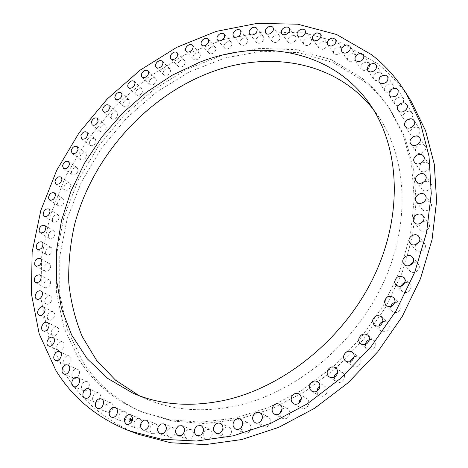 <?xml version="1.0" encoding="UTF-8"?>
<svg xmlns="http://www.w3.org/2000/svg" width="468" height="468" viewBox="0 0 468 468"><rect width="100%" height="100%" fill="white"/><g stroke="black" fill="none" stroke-linecap="round" stroke-linejoin="round"><path stroke-width="0.35" stroke-dasharray="2.34 1.75" d="M138.037 428.214L136.053 428.08C132.532 424.57 133.099 421.34 137.756 418.38L139.803 418.532C143.278 422.054 142.693 425.283 138.037 428.214M134.205 432.602C104.575 419.755 81.748 400.432 65.731 374.628L48.953 338.376L41.003 298.689L41.523 257.418L49.947 216.169L65.584 176.366L87.68 139.259L115.415 105.984L147.911 77.6L184.216 55.13L223.224 39.569L263.665 31.865L304.036 32.877L342.57 43.302L377.243 63.502C390.365 73.757 401.643 86.317 411.085 101.182M373.142 109.19L377.22 114.654C406.885 156.376 411.466 222.639 382.9 283.807C354.346 344.904 294.828 393.342 235.656 405.984C202.188 412.776 172.084 410.307 145.349 398.59L139.177 395.688M364.338 81.397C374.33 89.499 383.099 99.105 390.657 110.22L404.756 136.925L413.484 167.562L416.192 201.205L412.46 236.673L402.164 272.598L385.533 307.476L363.15 339.809L335.942 368.199L305.089 391.464L271.949 408.734L237.943 419.48L204.44 423.552L172.674 421.124L143.688 412.641C117.743 401.462 97.519 384.649 83.029 362.197L67.351 329.647L59.682 293.781L59.775 256.277L67.176 218.661L81.274 182.28L101.38 148.344L126.729 117.942L156.476 92.091L189.692 71.762L225.313 57.868L262.115 51.252L298.672 52.656L333.362 62.624L364.338 81.397M362.302 78.425C372.323 86.539 381.116 96.168 388.692 107.312L402.825 134.094L411.565 164.841L414.25 198.619L410.471 234.252L400.093 270.352L383.356 305.411L360.846 337.925L333.485 366.485L302.474 389.891L269.176 407.271L235.024 418.094L201.386 422.212L169.515 419.796L140.447 411.296C114.432 400.093 94.179 383.222 79.689 360.688L64.028 328.027L56.4 292.032L56.564 254.399L64.04 216.643L78.238 180.127L98.45 146.045L123.903 115.508L153.767 89.534L187.101 69.083L222.838 55.078L259.758 48.374L296.437 49.713L331.227 59.647L362.302 78.425M122.598 421.06L121.031 420.872C117.018 419.585 118.819 411.518 123.16 411.249L124.786 411.46C128.753 412.77 126.939 420.814 122.598 421.06M108.389 412.343L107.213 412.127C103.124 410.793 105.376 402.457 109.752 402.638L110.992 402.866C115.034 404.229 112.765 412.548 108.389 412.343M95.495 402.193L94.676 401.994C90.523 400.596 93.249 392.026 97.619 392.681L98.491 392.898C102.603 394.313 99.859 402.872 95.495 402.193M83.988 390.757L83.497 390.605C79.285 389.142 82.491 380.367 86.808 381.508L87.352 381.677C91.523 383.163 88.294 391.927 83.988 390.757M73.903 378.191L73.704 378.115C69.445 376.565 73.16 367.637 77.372 369.258L77.618 369.357C81.841 370.925 78.103 379.846 73.903 378.191M65.28 364.63C61.074 362.905 65.292 354.007 69.317 356.072L69.334 356.078C73.54 357.739 69.399 366.678 65.344 364.66L65.28 364.63M58.131 350.222C54.382 348.174 58.705 339.955 62.466 341.968L62.712 342.102C66.474 344.097 62.203 352.351 58.424 350.38L58.131 350.222M52.451 335.111C49.146 332.783 53.545 325.213 57.055 327.179L57.511 327.46C60.828 329.735 56.476 337.34 52.948 335.416L52.451 335.111M48.245 319.428C45.367 316.877 49.807 309.921 53.089 311.834L53.715 312.279C56.61 314.794 52.205 321.785 48.906 319.907L48.245 319.428M45.484 303.311C43.015 300.567 47.473 294.196 50.544 296.063L51.316 296.694C53.797 299.397 49.374 305.803 46.285 303.966L45.484 303.311M44.144 286.872C43.419 282.222 45.174 279.928 49.397 279.987L50.281 280.818C51.03 285.445 49.286 287.75 45.057 287.732L44.144 286.872M44.191 270.235C43.805 265.684 45.612 263.507 49.614 263.718L50.585 264.759C50.994 269.299 49.198 271.481 45.191 271.311L44.191 270.235M45.595 253.516C45.513 249.07 47.367 247.022 51.152 247.367L52.182 248.637C52.287 253.071 50.439 255.13 46.648 254.814L45.595 253.516M48.303 236.814C48.508 232.497 50.404 230.572 53.984 231.046L55.048 232.543C54.861 236.855 52.978 238.791 49.392 238.347L48.303 236.814M52.281 220.235C52.744 216.052 54.668 214.256 58.05 214.841L59.126 216.585C58.675 220.761 56.757 222.563 53.375 222.007L52.281 220.235M57.47 203.872C58.172 199.836 60.12 198.169 63.315 198.853L64.373 200.848C63.683 204.873 61.741 206.552 58.547 205.891L57.47 203.872M63.823 187.814C64.742 183.942 66.708 182.397 69.726 183.175L70.738 185.416C69.831 189.283 67.872 190.839 64.859 190.084L63.823 187.814M71.294 172.148C72.405 168.445 74.383 167.023 77.226 167.877L78.174 170.381C77.074 174.078 75.102 175.512 72.259 174.675L71.294 172.148M79.817 156.956C81.11 153.428 83.088 152.129 85.767 153.059L86.633 155.826C85.352 159.342 83.374 160.653 80.701 159.74L79.817 156.956M89.353 142.313C90.792 138.978 92.775 137.803 95.291 138.791L96.045 141.816C94.612 145.156 92.635 146.338 90.119 145.367L89.353 142.313M99.824 128.308C101.404 125.161 103.381 124.102 105.75 125.143L106.371 128.443C104.797 131.59 102.831 132.649 100.462 131.631L99.824 128.308M111.191 115.011C112.887 112.051 114.847 111.115 117.076 112.203L117.538 115.766C115.853 118.72 113.894 119.662 111.671 118.591L111.191 115.011M123.382 102.486C125.178 99.725 127.12 98.906 129.209 100.029L129.969 101.685L129.496 103.861C127.711 106.616 125.769 107.441 123.687 106.341L122.908 104.674L123.382 102.486M136.34 90.815C138.218 88.253 140.131 87.551 142.091 88.704C143.038 89.733 143.068 91.102 142.178 92.804C140.312 95.355 138.399 96.069 136.44 94.934C135.48 93.898 135.445 92.529 136.34 90.815M149.994 80.063C151.93 77.706 153.82 77.115 155.657 78.291C156.634 79.425 156.587 80.882 155.522 82.655C153.586 85.006 151.702 85.603 149.871 84.445C148.882 83.31 148.918 81.847 149.994 80.063M164.274 70.305C166.263 68.147 168.117 67.667 169.831 68.86C170.838 70.106 170.715 71.651 169.451 73.488C167.468 75.635 165.625 76.12 163.911 74.944C162.887 73.698 163.01 72.148 164.274 70.305M179.115 61.6C181.134 59.652 182.947 59.278 184.55 60.483C185.585 61.852 185.369 63.478 183.901 65.368C181.888 67.31 180.081 67.69 178.478 66.503C177.43 65.134 177.641 63.496 179.115 61.6M194.431 54.025C196.466 52.281 198.233 52.007 199.731 53.217C200.784 54.721 200.474 56.429 198.789 58.354C196.759 60.097 195.004 60.366 193.506 59.179C192.436 57.675 192.74 55.961 194.431 54.025M210.15 47.648C212.179 46.098 213.894 45.928 215.292 47.139C216.368 48.783 215.947 50.579 214.034 52.521C212.01 54.054 210.302 54.23 208.909 53.042C207.815 51.398 208.225 49.596 210.15 47.648M226.173 42.524C228.185 41.178 229.841 41.102 231.139 42.301C232.233 44.103 231.701 45.975 229.548 47.923C227.542 49.257 225.892 49.339 224.599 48.157C223.488 46.355 224.008 44.478 226.173 42.524M242.412 38.727C244.395 37.575 245.987 37.586 247.192 38.78C248.297 40.745 247.648 42.693 245.238 44.618C243.266 45.759 241.681 45.747 240.482 44.583C239.359 42.617 240.002 40.663 242.412 38.727M258.775 36.305C260.705 35.346 262.226 35.445 263.344 36.615C264.461 38.762 263.677 40.78 261.009 42.67C259.091 43.623 257.575 43.524 256.464 42.377C255.323 40.23 256.095 38.206 258.775 36.305M275.143 35.328C277.009 34.55 278.454 34.731 279.49 35.878C280.607 38.218 279.688 40.301 276.746 42.132C274.897 42.898 273.458 42.717 272.429 41.593C271.288 39.253 272.195 37.165 275.143 35.328M291.406 35.843L293.775 35.58L295.513 36.609C296.624 39.16 295.565 41.301 292.348 43.038L289.996 43.302L288.27 42.29C287.136 39.739 288.177 37.592 291.406 35.843M307.441 37.896L309.676 37.803L311.29 38.856C312.39 41.629 311.191 43.828 307.687 45.443L305.475 45.531L303.872 44.501C302.743 41.728 303.931 39.528 307.441 37.896M323.125 41.523L326.705 42.652C327.781 45.665 326.43 47.906 322.639 49.374L319.1 48.262C317.983 45.256 319.328 43.009 323.125 41.523M338.317 46.759L341.605 48.023C342.664 51.293 341.149 53.568 337.071 54.85L333.824 53.609C332.73 50.345 334.228 48.058 338.317 46.759M352.878 53.615L355.867 54.984C356.885 58.529 355.212 60.828 350.848 61.887L347.899 60.547C346.841 57.008 348.502 54.697 352.878 53.615M366.655 62.098L369.328 63.531C370.305 67.369 368.468 69.685 363.823 70.487L361.191 69.088C360.173 65.257 361.992 62.928 366.655 62.098M379.501 72.201L381.853 73.657C382.777 77.805 380.776 80.122 375.851 80.625L373.552 79.209C372.575 75.067 374.558 72.733 379.501 72.201M391.26 83.895L393.278 85.322C394.144 89.797 391.979 92.108 386.79 92.266L384.819 90.88C383.9 86.416 386.047 84.088 391.26 83.895M401.772 97.122L403.463 98.479C404.258 103.293 401.936 105.587 396.495 105.358L394.863 104.06C394.003 99.245 396.308 96.934 401.772 97.122M410.898 111.823L412.244 113.045C414.8 116.55 408.652 122.166 404.82 119.831L403.527 118.667C400.912 115.186 407.014 109.518 410.898 111.823M418.48 127.899L419.492 128.928C422.253 132.701 415.391 138.499 411.635 135.58L410.676 134.614C407.85 130.87 414.66 125.003 418.48 127.899M424.388 145.232L425.067 146.004C428.062 150.064 420.44 156.031 416.807 152.486L416.181 151.778C413.115 147.759 420.691 141.705 424.388 145.232M428.495 163.677L428.858 164.133C432.116 168.492 423.675 174.617 420.235 170.405L419.936 170.024C416.596 165.707 424.985 159.471 428.495 163.677M430.706 183.064L430.753 183.134C434.31 187.803 425.02 194.08 421.838 189.183L421.826 189.171C418.199 184.538 427.448 178.156 430.706 183.064M424.353 201.603C426.968 200.556 429.074 200.959 430.677 202.819L430.923 203.206C433.959 208.026 424.985 213.771 421.808 209.061L421.504 208.593C420.568 206.604 420.943 204.68 422.622 202.825M422.838 221.557C425.219 220.837 427.126 221.311 428.571 222.984L429.097 223.885C431.484 228.805 422.943 233.901 419.808 229.46L418.895 226.769L419.954 223.692M419.035 241.921C421.247 241.365 423.037 241.851 424.417 243.389L425.196 244.875C426.951 249.801 418.913 254.288 415.806 250.134L414.964 248.561L415.496 244.7M413.068 262.367L415.122 262.209L417.011 262.817L418.211 263.794L419.217 265.918C420.375 270.767 412.887 274.687 409.822 270.855L408.745 268.644L409.137 265.672M405.007 282.619L406.985 282.473L409.131 283.234L409.991 283.959L411.202 286.755C409.909 292.389 406.803 293.922 401.877 291.359L400.602 288.469L400.883 286.387M394.951 302.422L397.238 302.305L399.28 303.147L399.836 303.621L401.216 307.131C399.707 312.361 396.653 313.782 392.061 311.39L390.61 307.786L390.78 306.587M383.017 321.516L385.252 321.34L387.58 322.317L389.37 326.787C387.685 331.578 384.714 332.877 380.466 330.689L378.934 326.015M369.351 339.669L371.92 339.452L374.476 340.751L375.669 342.705L375.798 345.46C373.985 349.795 371.124 350.971 367.216 348.999L365.754 346.975L365.461 344.419M354.141 356.657L356.692 356.306L359.014 357.242C360.717 358.699 361.267 360.594 360.658 362.922C358.775 366.783 356.049 367.842 352.48 366.087L350.924 364.116L350.52 361.553M337.574 372.271L340.137 371.756L342.529 372.592C344.506 374.201 345.051 376.319 344.155 378.951C342.237 382.344 339.663 383.274 336.433 381.736L334.778 379.8L334.292 377.196M319.884 386.34L322.464 385.632L324.944 386.357C327.196 388.118 327.711 390.452 326.5 393.348C324.581 396.285 322.177 397.092 319.275 395.764L317.526 393.828L316.982 391.16M301.304 398.718C303.053 397.578 304.785 397.467 306.505 398.385C309.009 400.298 309.483 402.825 307.921 405.955C306.043 408.459 303.814 409.143 301.228 408.002C299.573 406.967 298.765 405.387 298.812 403.264M282.064 409.301C283.807 407.915 285.597 407.669 287.44 408.552C290.183 410.623 290.593 413.32 288.657 416.637C286.855 418.737 284.807 419.299 282.52 418.328C280.753 417.286 279.917 415.637 280.01 413.373M262.402 418.023C264.127 416.321 265.994 415.906 268 416.772C270.954 419 271.27 421.844 268.965 425.307C267.257 427.032 265.397 427.477 263.385 426.652C261.472 425.576 260.623 423.809 260.84 421.352M242.506 424.944L243.325 423.985C244.939 422.575 246.636 422.241 248.414 422.984C251.55 425.371 251.766 428.343 249.075 431.888C247.484 433.274 245.811 433.62 244.056 432.918C241.933 431.736 241.108 429.776 241.582 427.038M229.232 436.357L227.027 437.364L224.763 437.1C221.428 434.55 221.305 431.473 224.383 427.869L226.629 426.857L228.922 427.155C232.198 429.718 232.303 432.783 229.232 436.357M209.664 438.727L205.733 439.212C202.293 436.486 202.299 433.333 205.739 429.759L209.74 429.291C213.121 432.034 213.098 435.176 209.664 438.727M190.581 439.019L187.171 439.294C183.661 436.381 183.801 433.175 187.58 429.682L191.061 429.425C194.512 432.356 194.355 435.556 190.581 439.019M172.171 437.311L169.258 437.404C165.713 434.298 165.994 431.063 170.095 427.705L173.072 427.623C176.565 430.741 176.266 433.971 172.171 437.311M154.604 433.672L152.17 433.631C148.625 430.326 149.046 427.085 153.44 423.903L155.943 423.955C159.442 427.278 158.997 430.519 154.604 433.672M128.747 419.205L131.017 417.971L131.742 420.627L129.478 421.861L128.747 419.205M128.712 419.188L130.987 417.959L131.713 420.615L129.449 421.849L128.712 419.188M131.391 420.463L129.607 421.434L129.033 419.34L130.818 418.374L131.391 420.463M131.426 420.475L129.642 421.452L129.063 419.351L130.853 418.386L131.426 420.475M130.467 419.346L130.788 419.574L130.274 420.533L130.578 420.679L130.923 419.644L131.28 419.726L130.467 419.334L131.245 419.714L130.894 419.632L130.543 420.668L130.244 420.521L130.695 419.58L130.168 420.568L130.525 420.709L130.209 420.562L130.759 419.562L130.467 419.334M130.748 419.603L130.18 420.551L130.467 420.714L130.133 420.556L130.689 419.603L130.397 419.544M129.765 419.082L130.186 419.281L129.659 419.755L129.981 420.381L130.437 419.316L129.724 418.977L130.402 419.305L129.952 420.369L129.788 419.708L129.537 420.27L129.946 420.434L129.583 420.264L129.952 419.726L129.63 419.743L130.157 419.269L129.706 419.012L129.689 419.328L129.724 418.977M129.56 419.761L129.724 419.398L129.583 419.755M129.794 420.159L129.507 420.252L129.73 419.708M130.098 419.322L129.788 419.217M130.127 419.305L129.817 419.264M129.788 419.708L129.7 420.129M126.559 424.429L136.053 428.08M130.391 414.747L139.803 418.532M369.351 103.486L377.22 114.654M132.836 393.114L145.349 398.59M388.692 107.312L390.657 110.22M140.447 411.296L143.688 412.641M111.437 417.158L121.031 420.872M115.268 407.616L124.786 411.46M97.537 408.336L107.213 412.127M101.392 398.952L110.992 402.866M84.942 398.104L94.676 401.994M88.832 388.885L98.491 392.898M73.722 386.603L83.497 390.605M77.659 377.553L87.352 381.677M63.923 373.985L73.704 378.115M67.913 365.11L77.618 369.357M59.611 351.696L69.317 356.072M55.563 360.395L65.344 364.66M52.779 337.451L62.466 341.968M48.666 345.969L58.424 350.38M47.414 322.51L57.055 327.179M43.226 330.858L52.948 335.416M43.495 307.014L53.089 311.834M39.242 315.186L48.906 319.907M41.02 291.084L50.544 296.063M36.685 299.087L46.285 303.966M39.944 274.845L49.397 279.987M35.539 282.684L45.057 287.732M40.248 258.412L49.614 263.718M35.761 266.093L45.191 271.311M41.886 241.897L51.152 247.367M37.311 249.426L46.648 254.814M44.817 225.4L53.984 231.046M40.16 232.789L49.392 238.347M49 209.026L58.05 214.841M44.249 216.28L53.375 222.007M54.376 192.869L63.315 198.853M49.538 199.988L58.547 205.891M60.904 177.021L69.726 183.175M55.973 184.012L64.859 190.084M68.533 161.554L77.226 167.877M63.502 168.433L72.259 174.675M77.202 146.566L85.767 153.059M72.072 153.328L80.701 159.74M86.861 132.128L95.291 138.791M81.619 138.785L90.119 145.367M97.455 118.316L105.75 125.143M92.102 124.88L100.462 131.631M108.915 105.206L117.076 112.203M103.446 111.676L111.671 118.591M121.189 92.869L129.209 100.029M115.596 99.263L123.687 106.341M134.217 81.385L142.091 88.704M128.495 87.692L136.44 94.934M147.923 70.814L155.657 78.291M142.067 77.05L149.871 84.445M162.244 61.232L169.831 68.86M156.248 67.398L163.911 74.944M177.103 52.703L184.55 60.483M170.96 58.804L178.478 66.503M192.43 45.297L199.731 53.217M186.135 51.34L193.506 59.179M208.137 39.078L215.292 47.139M201.679 45.068L208.909 53.042M224.137 34.111L231.139 42.301M217.515 40.049L224.599 48.157M240.336 30.467L247.192 38.78M233.544 36.358L240.482 44.583M256.634 28.197L263.344 36.615M249.666 34.041L256.464 42.377M272.92 27.36L279.49 35.878M265.777 33.164L272.429 41.593M289.089 28.004L295.513 36.609M281.765 33.778L288.27 42.29M305.013 30.18L311.29 38.856M297.502 35.919L303.872 44.501M320.557 33.924L326.705 42.652M312.864 39.634L319.1 48.262M335.597 39.265L341.605 48.023M327.717 44.946L333.824 53.609M349.982 46.209L355.867 54.984M341.915 51.872L347.899 60.547M363.566 54.768L369.328 63.531M355.323 60.425L361.191 69.088M376.196 64.929L381.853 73.657M367.784 70.58L373.552 79.209M387.715 76.653L393.278 85.322M379.144 82.315L384.819 90.88M397.981 89.891L403.463 98.479M389.265 95.583L394.863 104.06M406.827 104.575L412.244 113.045M397.993 110.308L403.527 118.667M414.121 120.604L419.492 128.928M405.183 126.395L410.676 134.614M419.726 137.849L425.067 146.004M410.711 143.734L416.181 151.778M423.511 156.172L428.858 164.133M414.467 162.174L419.936 170.024M425.389 175.395L430.753 183.134M416.339 181.555L421.838 189.183M416.263 201.685L421.808 209.061M425.26 195.326L430.677 202.819M414.18 222.347L419.808 229.46M423.078 215.754L428.571 222.984M410.079 243.307L415.806 250.134M418.813 236.439L424.417 243.389M403.954 264.321L409.822 270.855M412.472 257.137L418.211 263.794M395.858 285.129L401.877 291.359M404.095 277.6L409.991 283.959M385.854 305.469L392.061 311.39M393.758 297.566L399.836 303.621M374.055 325.067L380.466 330.689M381.566 316.795L387.855 322.546M360.582 343.676L367.216 348.999M367.672 335.035L374.189 340.493M345.606 361.05L352.48 366.087M352.252 352.065L359.014 357.242M329.308 376.968L336.433 381.736M335.509 367.672L342.529 372.592M311.893 391.236L319.275 395.764M317.661 381.683L324.944 386.357M293.582 403.697L301.228 408.002M298.953 393.927L306.505 398.385M274.611 414.215L282.52 418.328M279.624 404.288L287.44 408.552M255.224 422.698L263.385 426.652M259.927 412.671L268 416.772M235.65 429.097L244.056 432.918M240.096 419.012L248.414 422.984M216.128 433.38L224.763 437.1M220.375 423.283L228.922 427.155M196.882 435.568L205.733 439.212M200.971 425.494L209.74 429.291M178.127 435.685L187.171 439.294M182.099 425.675L191.061 429.425M160.038 433.807L169.258 437.404M163.935 423.885L173.072 427.623M142.804 430.022L152.17 433.631M146.654 420.205L155.943 423.955"/><path stroke-width="0.7" d="M128.56 424.564L126.559 424.429C123.02 420.884 123.611 417.608 128.32 414.601L130.391 414.747C133.883 418.31 133.269 421.58 128.56 424.564M55.903 370.48L39.189 333.86L31.397 293.775L32.14 252.076L40.833 210.401L56.774 170.171L79.197 132.637L107.271 98.941L140.125 70.159L176.787 47.309L216.163 31.403L256.973 23.4L297.706 24.19L336.586 34.492L371.563 54.697C384.801 64.982 396.174 77.612 405.686 92.588L420.258 122.329L429.016 156.271L431.268 193.436L426.559 232.561L414.759 272.183L396.115 310.682L371.264 346.437L341.195 377.933L307.201 403.896L270.738 423.37L233.339 435.807L196.478 441.026L161.466 439.23L129.414 430.888C97.297 418.14 72.792 397.999 55.903 370.48M199.719 62.215C260.729 38.124 331.636 49.824 369.351 103.486C399.315 145.601 403.761 212.94 374.47 275.348C345.191 337.685 284.439 387.282 224.324 400.345C190.33 407.365 159.834 404.955 132.836 393.114L107.652 378.372L87.142 358.681L71.692 335.041L61.478 308.459L56.493 279.899L56.587 250.275L61.519 220.428L70.978 191.114L84.597 163.034L101.977 136.826L122.68 113.092L146.227 92.395L172.095 75.266L199.719 62.215M113.016 417.351L111.437 417.158C107.388 415.865 109.249 407.692 113.63 407.412L115.268 407.616C119.264 408.938 117.392 417.087 113.016 417.351M98.719 408.546L97.537 408.336C93.419 406.99 95.729 398.543 100.146 398.724L101.392 398.952C105.464 400.315 103.135 408.751 98.719 408.546M85.767 398.303L84.942 398.104C80.765 396.7 83.55 388.013 87.949 388.668L88.832 388.885C92.974 390.306 90.166 398.982 85.767 398.303M74.219 386.755L73.722 386.603C69.486 385.135 72.768 376.243 77.109 377.383L77.659 377.553C81.859 379.051 78.554 387.925 74.219 386.755M64.122 374.061L63.923 373.985C59.635 372.434 63.42 363.384 67.661 365.017L67.913 365.11C72.16 366.69 68.346 375.728 64.122 374.061M55.499 360.366C51.275 358.634 55.563 349.619 59.611 351.696L59.629 351.702C63.859 353.375 59.635 362.425 55.563 360.395L55.499 360.366M48.368 345.811C44.606 343.752 49.005 335.427 52.779 337.451L53.03 337.586C56.803 339.592 52.463 347.952 48.666 345.969L48.368 345.811M42.734 330.548C39.411 328.208 43.887 320.539 47.414 322.51L47.865 322.797C51.199 325.09 46.771 332.795 43.226 330.858L42.734 330.548M38.575 314.707C35.691 312.133 40.201 305.089 43.495 307.014L44.127 307.464C47.028 309.997 42.553 317.076 39.242 315.186L38.575 314.707M35.878 298.426C33.415 295.665 37.931 289.206 41.02 291.084L41.787 291.722C44.273 294.442 39.786 300.93 36.685 299.087L35.878 298.426M34.62 281.818C33.918 277.126 35.691 274.804 39.944 274.845L40.833 275.681C41.558 280.355 39.792 282.69 35.539 282.684L34.62 281.818M34.761 265.017C34.392 260.413 36.223 258.213 40.248 258.412L41.219 259.465C41.611 264.046 39.792 266.257 35.761 266.093L34.761 265.017M36.258 248.122C36.2 243.635 38.078 241.558 41.886 241.897L42.916 243.173C42.997 247.648 41.125 249.736 37.311 249.426L36.258 248.122M39.072 231.25C39.3 226.886 41.219 224.938 44.817 225.4L45.882 226.916C45.671 231.268 43.764 233.228 40.16 232.789L39.072 231.25M43.161 214.496C43.653 210.272 45.595 208.447 49 209.026L50.07 210.781C49.596 214.999 47.654 216.83 44.249 216.28L43.161 214.496M48.467 197.958C49.198 193.887 51.164 192.19 54.376 192.869L55.429 194.875C54.715 198.941 52.755 200.643 49.538 199.988L48.467 197.958M54.949 181.724C55.891 177.817 57.88 176.249 60.904 177.021L61.916 179.279C60.986 183.181 59.003 184.761 55.973 184.012L54.949 181.724M62.542 165.883C63.683 162.144 65.678 160.705 68.533 161.554L69.48 164.075C68.351 167.813 66.357 169.264 63.502 168.433L62.542 165.883M71.2 150.52C72.517 146.958 74.517 145.642 77.202 146.566L78.062 149.351C76.758 152.907 74.757 154.235 72.072 153.328L71.2 150.52M80.865 135.714C82.333 132.339 84.334 131.139 86.861 132.128L87.61 135.176C86.147 138.551 84.152 139.756 81.619 138.785L80.865 135.714M91.476 121.534C93.079 118.351 95.074 117.275 97.455 118.316L98.064 121.639C96.466 124.816 94.477 125.898 92.102 124.88L91.476 121.534M102.983 108.067C104.703 105.078 106.681 104.124 108.915 105.206L109.366 108.798C107.652 111.782 105.68 112.747 103.446 111.676L102.656 110.144L102.983 108.067M115.315 95.378C117.135 92.588 119.094 91.751 121.189 92.869L121.949 94.536L121.464 96.736C119.65 99.52 117.696 100.363 115.596 99.263L114.83 97.59L115.315 95.378M128.413 83.544C130.315 80.952 132.245 80.233 134.217 81.385C135.158 82.415 135.182 83.795 134.287 85.515C132.391 88.101 130.461 88.826 128.495 87.692C127.536 86.656 127.507 85.275 128.413 83.544M142.208 72.634C144.173 70.241 146.08 69.638 147.923 70.814C148.9 71.949 148.847 73.417 147.765 75.213C145.805 77.594 143.904 78.209 142.067 77.05C141.073 75.91 141.12 74.435 142.208 72.634M156.64 62.712C158.646 60.53 160.518 60.039 162.244 61.232C163.25 62.478 163.116 64.034 161.84 65.9C159.834 68.071 157.968 68.574 156.248 67.398C155.224 66.146 155.353 64.584 156.64 62.712M171.621 53.861C173.663 51.884 175.494 51.498 177.103 52.703C178.138 54.077 177.91 55.715 176.43 57.628C174.394 59.6 172.569 59.992 170.96 58.804C169.913 57.429 170.13 55.78 171.621 53.861M187.089 46.139C189.142 44.366 190.926 44.086 192.43 45.297C193.489 46.8 193.161 48.532 191.459 50.48C189.411 52.246 187.633 52.533 186.135 51.34C185.059 49.83 185.375 48.099 187.089 46.139M202.948 39.616C205.007 38.048 206.733 37.867 208.137 39.078C209.214 40.728 208.786 42.541 206.844 44.513C204.803 46.075 203.077 46.256 201.679 45.068C200.585 43.413 201.006 41.599 202.948 39.616M219.123 34.363C221.159 32.994 222.832 32.912 224.137 34.111C225.231 35.919 224.687 37.814 222.505 39.786C220.481 41.149 218.813 41.237 217.515 40.049C216.403 38.241 216.936 36.346 219.123 34.363M235.515 30.438C237.516 29.268 239.125 29.273 240.336 30.467C241.441 32.444 240.78 34.41 238.341 36.369C236.352 37.534 234.749 37.528 233.544 36.358C232.415 34.38 233.076 32.409 235.515 30.438M252.024 27.91C253.972 26.928 255.51 27.021 256.634 28.197C257.745 30.356 256.955 32.397 254.253 34.316C252.31 35.287 250.784 35.194 249.666 34.041C248.531 31.882 249.315 29.841 252.024 27.91M268.538 26.828C270.422 26.032 271.885 26.208 272.92 27.36C274.037 29.712 273.107 31.824 270.135 33.678C268.263 34.462 266.813 34.293 265.777 33.164C264.636 30.812 265.555 28.7 268.538 26.828M284.948 27.255L287.34 26.974L289.089 28.004C290.201 30.572 289.13 32.742 285.872 34.509L283.503 34.784L281.765 33.778C280.624 31.21 281.683 29.039 284.948 27.255M301.129 29.232L303.387 29.127L305.013 30.18C306.113 32.976 304.89 35.199 301.345 36.849L299.116 36.949L297.502 35.919C296.367 33.129 297.578 30.9 301.129 29.232M316.953 32.807L320.557 33.924C321.639 36.96 320.264 39.23 316.432 40.728L312.864 39.634C311.746 36.603 313.11 34.328 316.953 32.807M332.28 38.002L335.597 39.265C336.65 42.559 335.117 44.864 330.993 46.18L327.717 44.946C326.623 41.658 328.144 39.341 332.28 38.002M346.964 44.846L349.982 46.209C351 49.783 349.303 52.118 344.887 53.212L341.915 51.872C340.856 48.309 342.541 45.963 346.964 44.846M360.863 53.334L363.566 54.768C364.537 58.64 362.677 60.992 357.973 61.823L355.323 60.425C354.299 56.564 356.148 54.2 360.863 53.334M373.821 63.472L376.196 64.929C377.114 69.112 375.09 71.469 370.106 71.996L367.784 70.58C366.807 66.403 368.819 64.034 373.821 63.472M385.679 75.219L387.715 76.653C388.58 81.169 386.387 83.52 381.139 83.702L379.144 82.315C378.226 77.811 380.402 75.442 385.679 75.219M396.279 88.534L397.981 89.891C398.771 94.758 396.414 97.092 390.915 96.888L389.265 95.583C388.411 90.722 390.745 88.376 396.279 88.534M405.469 103.346L406.827 104.575C409.406 108.108 403.17 113.812 399.298 111.478L397.993 110.308C395.355 106.798 401.544 101.035 405.469 103.346M413.098 119.562L414.121 120.604C416.906 124.406 409.945 130.303 406.148 127.366L405.183 126.395C402.334 122.622 409.243 116.655 413.098 119.562M419.035 137.065L419.726 137.849C422.744 141.939 415.011 148.017 411.343 144.442L410.711 143.734C407.622 139.68 415.303 133.515 419.035 137.065M423.148 155.709L423.511 156.172C426.804 160.565 418.234 166.807 414.771 162.56L414.467 162.174C411.091 157.821 419.603 151.474 423.148 155.709M425.336 175.324L425.389 175.395C428.98 180.104 419.556 186.498 416.339 181.555L416.327 181.543C412.665 176.869 422.048 170.37 425.336 175.324M425.506 195.718C428.571 200.585 419.463 206.441 416.263 201.685L415.953 201.205C412.922 196.303 422.095 190.488 425.26 195.326L425.506 195.718M423.604 216.666C426.009 221.639 417.345 226.834 414.18 222.347L413.595 221.341C411.22 216.339 419.948 211.173 423.078 215.754L423.604 216.666M419.597 237.937C421.364 242.921 413.209 247.502 410.079 243.307L409.231 241.71C407.488 236.697 415.713 232.151 418.813 236.439L419.597 237.937M413.49 259.284C414.654 264.198 407.055 268.193 403.954 264.321L402.872 262.08C401.737 257.143 409.401 253.17 412.472 257.137L413.49 259.284M405.317 280.431C403.989 286.147 400.842 287.709 395.858 285.129L394.571 282.204C395.94 276.459 399.116 274.927 404.095 277.6L405.317 280.431M395.144 301.123C393.6 306.429 390.499 307.88 385.854 305.469L384.398 301.819C385.989 296.484 389.107 295.068 393.758 297.566L395.144 301.123M383.087 321.089C381.367 325.95 378.355 327.278 374.055 325.067L372.458 320.691C374.224 315.795 377.255 314.496 381.566 316.795L383.087 321.089M369.281 340.066C367.438 344.466 364.537 345.671 360.582 343.676C359.079 342.36 358.517 340.657 358.903 338.563C360.781 334.134 363.706 332.959 367.672 335.035C369.117 336.34 369.656 338.019 369.281 340.066M353.902 357.815C351.977 361.741 349.21 362.817 345.606 361.05C343.822 359.576 343.249 357.628 343.886 355.224C345.84 351.269 348.631 350.216 352.252 352.065C353.972 353.533 354.522 355.452 353.902 357.815M337.135 374.119C335.182 377.565 332.572 378.518 329.308 376.968C327.237 375.336 326.67 373.166 327.606 370.457C329.589 366.976 332.227 366.052 335.509 367.672C337.504 369.305 338.048 371.452 337.135 374.119M319.211 388.768C317.263 391.757 314.824 392.576 311.893 391.236C309.547 389.452 309.009 387.071 310.266 384.088C312.244 381.075 314.712 380.273 317.661 381.683C319.936 383.462 320.451 385.825 319.211 388.768M300.362 401.602C298.455 404.147 296.197 404.849 293.582 403.697C290.979 401.76 290.488 399.186 292.096 395.969C294.033 393.395 296.314 392.716 298.953 393.927C301.486 395.864 301.954 398.426 300.362 401.602M280.829 412.489C278.998 414.619 276.927 415.198 274.611 414.215C271.773 412.127 271.346 409.383 273.33 405.972C275.19 403.814 277.29 403.252 279.624 404.288C282.397 406.382 282.795 409.114 280.829 412.489M260.869 421.323C259.137 423.078 257.254 423.534 255.224 422.698C252.176 420.457 251.837 417.561 254.2 414.016C255.961 412.238 257.868 411.787 259.927 412.671C262.905 414.923 263.221 417.807 260.869 421.323M240.727 428.039C239.119 429.454 237.422 429.805 235.65 429.097C232.426 426.687 232.192 423.669 234.942 420.036C236.58 418.603 238.3 418.263 240.096 419.012C243.255 421.428 243.465 424.441 240.727 428.039M220.65 432.619L218.41 433.643L216.128 433.38C212.77 430.806 212.653 427.682 215.777 424.026L218.053 422.99L220.375 423.283C223.675 425.874 223.762 428.986 220.65 432.619M200.86 435.059L196.882 435.568C193.419 432.806 193.436 429.612 196.929 425.979L200.971 425.494C204.376 428.267 204.34 431.455 200.86 435.059M181.572 435.398L178.127 435.685C174.593 432.736 174.745 429.489 178.583 425.944L182.099 425.675C185.574 428.635 185.398 431.876 181.572 435.398M162.981 433.701L160.038 433.807C156.476 430.665 156.768 427.389 160.928 423.973L163.935 423.885C167.45 427.038 167.134 430.314 162.981 433.701M145.261 430.057L142.804 430.022C139.236 426.676 139.675 423.388 144.132 420.159L146.654 420.205C150.169 423.563 149.707 426.845 145.261 430.057M405.686 92.588L411.085 101.182L425.558 130.666L434.292 164.256L436.603 200.977L432.052 239.593L420.504 278.647L402.205 316.567L377.77 351.749L348.18 382.719L314.683 408.231L278.723 427.348L241.798 439.528L205.353 444.6L170.697 442.757L138.914 434.462L134.205 432.602M139.177 395.688L115.578 380.203L96.496 360.208L82.269 336.644C75.178 319.504 70.686 301.462 68.773 282.52C68.293 263.332 70.212 244.085 74.523 224.786C92.178 157.5 145.244 97.414 209.565 72.751C267.69 50.287 334.842 60.518 373.142 109.19M422.622 202.825L424.353 201.603M419.954 223.692L422.838 221.557M415.496 244.7L419.035 241.921M409.137 265.672L413.068 262.367M400.883 286.387L402.468 284L405.007 282.619M390.78 306.587C391.423 304.475 392.816 303.083 394.951 302.422M378.934 326.015C379.46 323.768 380.823 322.271 383.017 321.516M365.461 344.419L365.543 343.951C366.081 341.862 367.351 340.435 369.351 339.669M350.52 361.553L350.76 360.337L354.141 356.657M334.292 377.196L334.731 375.313L337.574 372.271M316.982 391.16L317.649 388.715L319.884 386.34M298.812 403.264L299.736 400.38L301.304 398.718M280.01 413.373L281.227 410.202L282.064 409.301M260.84 421.352L262.402 418.023M241.582 427.038L242.506 424.944M129.414 430.888L138.914 434.462"/></g></svg>
